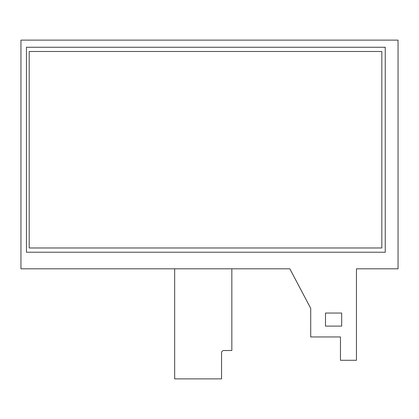 <?xml version="1.0" encoding="UTF-8"?>
<svg xmlns="http://www.w3.org/2000/svg" width="419" height="419" viewBox="0 0 419 419"><rect width="100%" height="100%" fill="white"/><g stroke="black" fill="none" stroke-linecap="round" stroke-linejoin="round"><path stroke-width="0.63" d="M231.843 268.809L231.843 350.52L223.84 350.52A2.289 2.289 0 0 0 221.551 352.803L221.551 378.876L174.671 378.876L174.671 268.809M20.95 40.124L20.95 268.809L289.838 268.809L310.715 308.347L310.715 336.955L340.469 336.955L340.469 360.282L356.454 360.282L356.454 268.809L398.05 268.809L398.05 40.124L20.95 40.124M385.244 47.258L385.244 252.228L26.439 252.228L26.439 47.258L385.244 47.258M381.835 51.49L381.835 247.975L29.204 247.975L29.204 51.49L381.835 51.49M341.679 326.102L341.679 313.04L325.49 313.04L325.49 326.102L341.679 326.102"/></g></svg>
